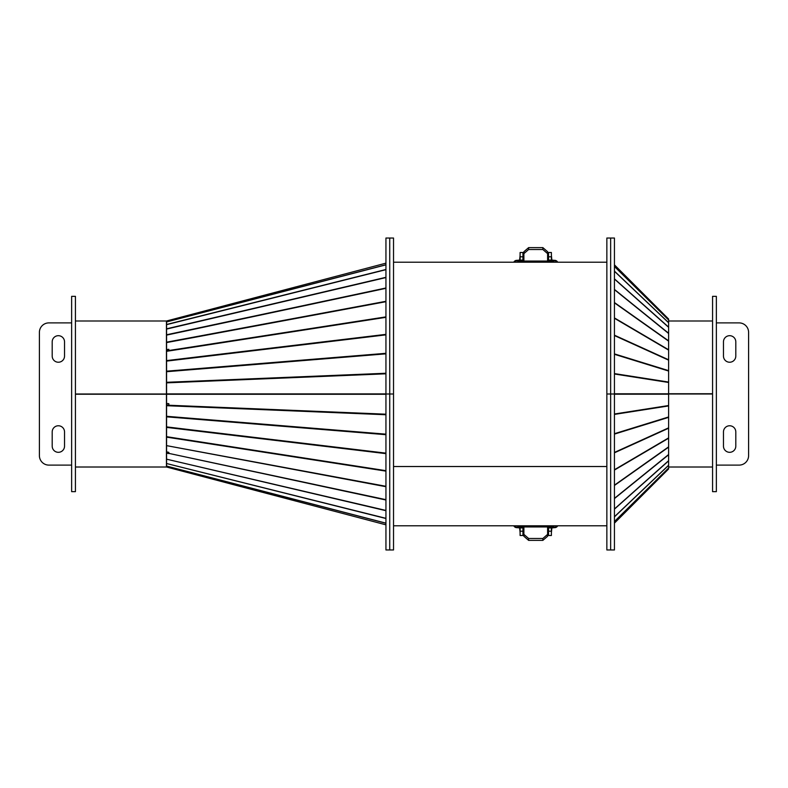 <?xml version="1.0" encoding="UTF-8"?>
<svg xmlns="http://www.w3.org/2000/svg" width="788" height="788" viewBox="0 0 788 788"><rect width="100%" height="100%" fill="white"/><g stroke="black" fill="none" stroke-linecap="round" stroke-linejoin="round"><path stroke-width="1.18" d="M168.829 452.391L166.928 451.997L166.573 453.13L168.829 453.573L168.829 452.351L166.573 451.82L166.573 445.634L385.943 486.698M168.465 405.544L166.573 405.524L168.829 405.554L168.829 403.663L166.573 403.486L166.573 394L389.735 394L389.735 549.965L393.527 549.965L393.527 394L389.735 394L393.527 394L393.527 238.035L389.735 238.035L389.735 549.965L385.943 549.965L385.943 394L389.735 394L389.735 238.035L385.943 238.035L385.943 394M166.573 453.13L166.573 467.018L385.943 524.838M166.573 405.524L166.573 445.634L385.943 486.304M168.829 452.381L168.465 453.494M166.928 405.377L166.928 403.495M385.943 414.744L166.573 405.702L166.573 403.486M385.943 434.69L166.573 416.822L166.573 416.291L385.943 434.158M385.943 453.642L166.573 427.391L166.573 426.889L385.943 453.139M166.928 452.056L166.573 452.893L166.573 451.82M385.943 500.006L166.573 452.893M385.943 510.693L166.573 459.177L385.943 510.437M385.943 518.504L166.573 463.521L385.943 518.327M75.431 394L166.445 394L166.445 320.992L75.431 320.992M71.639 356.629L71.639 491.653L75.431 491.653L75.431 296.347L71.639 296.347L71.639 356.629M168.465 321.396L166.613 321.888M385.943 301.696L166.573 342.573L166.573 349.596L168.829 349.311L168.829 350.768L166.573 351.32L166.573 349.596L166.928 351.113M166.573 334.87L166.573 342.179L385.943 301.302M166.573 382.476L166.573 393.892L385.943 393.892M166.573 320.982L385.943 263.162M168.799 350.197L166.928 350.493M166.573 320.992L166.573 321.721L168.465 321.238M385.943 264.837L166.573 321.937L166.573 324.479L385.943 269.496M385.943 269.673L166.573 324.656L166.573 328.823L385.943 277.307M385.943 277.563L166.573 329.079L166.573 334.772L385.943 287.994M385.943 317.328L166.573 351.32L166.573 360.608L385.943 334.358M385.943 334.861L166.573 361.111L166.573 371.178L385.943 353.31M385.943 353.842L166.573 371.709L166.573 382.298L385.943 373.256M168.465 349.37L168.829 350.266M166.445 394L75.431 394.236L166.445 394.236L166.445 467.008L75.431 467.008M393.527 466.526L606.859 466.526L393.527 466.526M606.859 394L610.651 394L610.651 549.965L614.443 549.965L614.443 394L610.651 394L610.651 549.965L606.859 549.965L606.859 394L614.443 394L614.443 238.035L610.651 238.035L610.651 394L610.651 238.035L606.859 238.035L606.859 394M614.443 523.143L668.618 468.959L668.618 394L712.569 394L668.618 394L668.618 319.041L614.443 264.857L668.618 319.041L668.618 320.007L614.443 266.492M716.361 491.653L716.361 296.347L712.569 296.347L712.569 491.653L716.361 491.653M712.569 467.008L668.618 467.008L668.618 468.062L614.443 521.567M668.618 393.754L712.569 393.754L668.618 393.764M519.627 527.852L520.1 532.649M551.393 532.649L551.866 527.852M522.946 527.94L522.946 535.495L520.1 535.495L520.1 527.861M551.393 531.201L548.546 531.201L548.546 535.495L551.393 535.495L551.393 527.861M548.546 531.201L548.546 527.94M547.601 536.224L548.074 527.95M523.892 536.224L523.419 527.95M551.866 260.148L551.393 255.351M520.1 255.351L519.627 260.148M548.546 260.06L548.546 252.505L551.393 252.505L551.393 260.139M520.1 256.799L522.946 256.799L522.946 252.505L520.1 252.505L520.1 260.139M522.946 256.799L522.946 260.06M523.892 251.776L523.419 260.05M547.601 251.776L548.074 260.05M547.601 526.955L547.601 536.273L542.853 540.381L528.63 540.381L523.892 536.273L523.892 526.955M523.892 534.382L528.63 538.49L528.63 540.381M542.853 540.381L542.853 538.49L528.63 538.49M542.853 538.49L547.601 534.382M523.892 261.045L523.892 251.727L528.63 247.619L542.853 247.619L547.601 251.727L547.601 261.045M547.601 253.618L542.853 249.51L542.853 247.619M528.63 247.619L528.63 249.51L542.853 249.51M528.63 249.51L523.892 253.618M716.361 322.893L739.114 322.893A9.486 9.486 0 0 1 748.6 332.369L748.6 455.631A9.486 9.486 0 0 1 739.114 465.107L716.361 465.107M735.805 341.854A6.166 6.166 0 0 0 729.639 335.688A6.166 6.166 0 0 0 723.473 341.854L723.473 356.077A6.166 6.166 0 0 0 729.639 362.234A6.166 6.166 0 0 0 735.805 356.077L735.805 341.854M735.805 431.923A6.166 6.166 0 0 0 729.639 425.766A6.166 6.166 0 0 0 723.473 431.923L723.473 446.146A6.166 6.166 0 0 0 729.639 452.312A6.166 6.166 0 0 0 735.805 446.146L735.805 431.923M71.639 465.107L48.886 465.107A9.486 9.486 0 0 1 39.4 455.631L39.4 332.369A9.486 9.486 0 0 1 48.886 322.893L71.639 322.893M52.195 446.146A6.166 6.166 0 0 0 58.361 452.312A6.166 6.166 0 0 0 64.527 446.146L64.527 431.923A6.166 6.166 0 0 0 58.361 425.766A6.166 6.166 0 0 0 52.195 431.923L52.195 446.146M52.195 356.077A6.166 6.166 0 0 0 58.361 362.234A6.166 6.166 0 0 0 64.527 356.077L64.527 341.854A6.166 6.166 0 0 0 58.361 335.688A6.166 6.166 0 0 0 52.195 341.854L52.195 356.077M385.943 394.276L166.573 394.276M168.829 453.376L385.943 499.671M168.829 405.239L385.943 414.192M166.573 436.68L385.943 470.672M385.943 471.125L166.573 437.133M166.573 466.063L385.943 523.163M385.943 523.252L166.573 466.151M168.829 405.111L166.573 405.14M168.829 350.512L385.943 316.875M168.829 321.268L385.943 264.748M385.943 288.329L166.573 335.107M385.943 373.808L166.573 382.86M668.618 394.207L614.443 394.207M614.443 521.508L668.618 467.993M668.618 465.344L614.443 516.869M614.443 516.741L668.618 465.216M668.618 460.872L614.443 509.146M614.443 508.959L668.618 460.684M668.618 454.755L614.443 498.587M614.443 498.351L668.618 454.518M668.618 447.141L614.443 485.457M614.443 485.162L668.618 446.855M668.618 438.217L614.443 470.062M614.443 469.737L668.618 437.892M668.618 428.209L614.443 452.804M614.443 452.44L668.618 427.845M668.618 417.354L614.443 434.099M614.443 433.705L668.618 416.96M668.618 405.928L614.443 414.399M614.443 413.995L668.618 405.524M614.443 393.793L668.618 393.793M668.618 382.476L614.443 374.005M614.443 373.601L668.618 382.072M668.618 371.04L614.443 354.295M614.443 353.901L668.618 370.646M668.618 360.155L614.443 335.56M614.443 335.195L668.618 359.791M668.618 350.108L614.443 318.263M614.443 317.938L668.618 349.783M668.618 341.145L614.443 302.838M614.443 302.543L668.618 340.859M668.618 333.482L614.443 289.649M614.443 289.413L668.618 333.245M668.618 327.315L614.443 279.041M614.443 278.853L668.618 327.128M668.618 322.784L614.443 271.259M614.443 271.131L668.618 322.656M614.443 266.433L668.618 319.938M522.946 531.201L520.1 531.201M552.713 526.995A3.319 3.319 180 0 0 557.687 525.793L555.56 527.566L552.664 527.832A3.319 1.655 -91.5 0 1 551.511 526.965M519.981 526.965A3.319 1.655 91.5 0 1 518.829 527.832L523.892 527.96M557.392 525.793A3.319 3.319 180 0 1 553.875 527.044M517.608 527.044A3.319 3.319 180 0 1 514.101 525.793M518.78 526.995A3.319 3.319 180 0 1 513.796 525.793L515.933 527.566L518.829 527.832M550.438 525.793L550.438 526.955L521.045 526.955L521.045 525.793M548.546 256.799L551.393 256.799M518.78 261.005A3.319 3.319 -0 0 0 513.796 262.207L515.933 260.434L518.829 260.168A3.319 1.655 88.5 0 1 519.981 261.035M551.511 261.035A3.319 1.655 -88.5 0 1 552.664 260.168L547.601 260.04M514.101 262.207A3.319 3.319 -0 0 1 517.608 260.956M553.875 260.956A3.319 3.319 -0 0 1 557.392 262.207M552.713 261.005A3.319 3.319 -0 0 1 557.687 262.207L555.56 260.434L552.664 260.168M521.045 262.207L521.045 261.045L550.438 261.045L550.438 262.207M606.859 525.793L393.527 525.793M393.527 262.207L606.859 262.207M668.618 320.992L712.569 320.992M552.664 527.832L547.601 527.96M552.024 525.793L554.033 527.064L550.438 526.955M519.459 525.793L517.46 527.064L521.045 526.955M518.829 260.168L523.892 260.04M519.459 262.207L517.46 260.936L521.045 261.045M552.024 262.207L554.033 260.936L550.438 261.045"/></g></svg>
